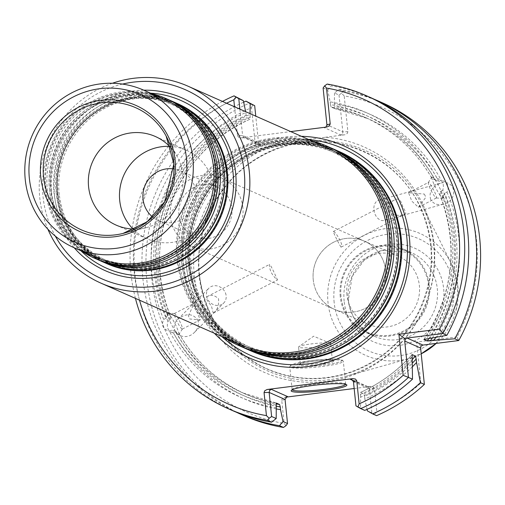 <?xml version="1.0" encoding="UTF-8"?>
<svg xmlns="http://www.w3.org/2000/svg" width="505" height="505" viewBox="0 0 505 505"><rect width="100%" height="100%" fill="white"/><g stroke="black" fill="none" stroke-linecap="round" stroke-linejoin="round"><path stroke-width="0.38" stroke-dasharray="2.52 1.89" d="M277.258 279.928L277.485 279.959C277.725 280.445 270.289 263.433 269.487 264.462C269.342 269.998 271.936 275.149 277.258 279.928M213.729 312.715C217.396 310.026 219.006 305.399 218.558 298.821C214.657 295.078 210.844 294.346 207.119 296.624C205.636 297.906 207.069 301.018 211.425 305.967L213.261 313.113L213.729 312.715M249.066 350.066A109.011 106.176 113.8 0 1 188.22 264.311A109.011 106.176 113.8 0 1 337.195 150.667M339.209 151.55A109.011 106.176 -66.2 0 0 232.773 164.46A109.011 106.176 -66.2 0 0 189.085 264.689A109.011 106.176 -66.2 0 0 251.073 350.962M122.507 84.089A103.361 100.665 -66.2 0 0 55.31 236.119M143.799 90.193A94.517 92.055 -66.2 0 0 59.445 147.081A94.517 92.055 -66.2 0 0 74.159 247.753M112.388 83.256A107.666 104.863 -66.2 0 0 39.788 197.96A107.666 104.863 -66.2 0 0 47.88 229.201M239.08 344.189A107.666 104.863 113.8 0 1 177.855 258.983A107.666 104.863 113.8 0 1 221.007 159.99A107.666 104.863 113.8 0 1 326.129 147.239M247.911 349.567A109.011 106.176 113.8 0 1 185.922 263.294A109.011 106.176 113.8 0 1 229.611 163.064A109.011 106.176 113.8 0 1 336.052 150.155M242.368 347.105A109.011 106.176 113.8 0 1 181.522 261.35A109.011 106.176 113.8 0 1 330.504 147.713M241.22 346.607A109.011 106.176 113.8 0 1 179.225 260.334A109.011 106.176 113.8 0 1 222.92 160.104A109.011 106.176 113.8 0 1 329.355 147.195M224.353 337.681A109.011 106.176 113.8 0 1 177.028 259.362A109.011 106.176 113.8 0 1 311.402 140.731M177.672 103.695A87.479 85.2 -66.2 0 0 92.263 114.054A87.479 85.2 -66.2 0 0 57.198 194.488A87.479 85.2 -66.2 0 0 106.946 263.717M171.088 147.971A48.448 47.186 113.8 0 1 177.406 156.998A48.448 47.186 113.8 0 1 146.185 227.635A48.448 47.186 113.8 0 1 135.252 229.043M169.56 146.343A48.448 47.186 113.8 0 1 186.446 150.244A48.448 47.186 113.8 0 1 210.017 213.634A48.448 47.186 113.8 0 1 147.271 238.871A48.448 47.186 113.8 0 1 133.023 229.011M94.953 256.944A86.134 83.893 113.8 0 1 45.968 188.782A86.134 83.893 113.8 0 1 80.491 109.585A86.134 83.893 113.8 0 1 164.592 99.384M81.816 251.143A87.479 85.2 113.8 0 1 45.147 189.16A87.479 85.2 113.8 0 1 151.456 93.583M97.086 259.362A87.479 85.2 113.8 0 1 47.344 190.132A87.479 85.2 113.8 0 1 82.403 109.699A87.479 85.2 113.8 0 1 167.818 99.34M98.241 259.86A87.479 85.2 113.8 0 1 49.642 191.149A87.479 85.2 113.8 0 1 168.96 99.857M103.784 262.322A87.479 85.2 113.8 0 1 54.041 193.093A87.479 85.2 113.8 0 1 89.101 112.659A87.479 85.2 113.8 0 1 174.515 102.3M104.939 262.821A87.479 85.2 113.8 0 1 56.339 194.103A87.479 85.2 113.8 0 1 175.658 102.818M301.422 136.318A116.049 113.032 -66.2 0 0 193.099 206.154A116.049 113.032 -66.2 0 0 214.373 333.268M313.258 279.865A37.237 36.265 113.8 0 1 328.181 245.626A37.237 36.265 113.8 0 1 364.541 241.22A37.237 36.265 113.8 0 1 385.713 270.686A37.237 36.272 -66.2 0 0 364.541 241.22A37.237 36.272 -66.2 0 0 328.181 245.626A37.237 36.272 -66.2 0 0 313.258 279.865A37.237 36.272 -66.2 0 0 334.436 309.338A37.237 36.272 -66.2 0 0 370.79 304.925A37.237 36.272 -66.2 0 0 385.719 270.686A37.237 36.265 113.8 0 1 370.79 304.925A37.237 36.265 113.8 0 1 334.436 309.331A37.237 36.265 113.8 0 1 313.258 279.865M346.922 294.743A37.237 36.272 113.8 0 1 361.845 260.504A37.237 36.272 113.8 0 1 398.205 256.098A37.237 36.272 113.8 0 1 416.328 304.818A37.237 36.272 113.8 0 1 368.101 324.216A37.237 36.272 113.8 0 1 346.922 294.743M341.02 296.403A44.951 43.777 113.8 0 1 402.643 249.628A44.951 43.777 113.8 0 1 410.597 326.558A44.951 43.777 113.8 0 1 341.02 296.403M340.231 296.504A45.759 44.566 113.8 0 1 358.575 254.432A45.759 44.566 113.8 0 1 403.249 249.009A45.759 44.566 113.8 0 1 425.513 308.883A45.759 44.566 113.8 0 1 366.251 332.713A45.759 44.566 113.8 0 1 340.231 296.504M298.903 347.389A16.147 1.85 -5.9 0 1 298.55 347.061A16.147 1.85 -5.9 0 1 298.834 346.657A16.147 1.85 -5.9 0 1 314.426 343.558A16.147 1.85 -5.9 0 1 330.314 343.406A16.147 1.85 -5.9 0 1 330.68 343.741A16.147 1.85 -5.9 0 1 316.389 347.068A16.147 1.85 -5.9 0 1 298.903 347.389M300.608 363.884A16.147 1.85 -5.9 0 1 300.254 363.549A16.147 1.85 -5.9 0 1 300.336 363.329A16.147 1.85 -5.9 0 1 316.124 360.046A16.147 1.85 -5.9 0 1 332.252 360.027A16.147 1.85 -5.9 0 1 332.378 360.229A16.147 1.85 -5.9 0 1 318.093 363.562A16.147 1.85 -5.9 0 1 300.608 363.884M299.667 365.077A17.227 1.976 -5.9 0 1 299.383 364.484A17.227 1.976 -5.9 0 1 316.225 360.987A17.227 1.976 -5.9 0 1 333.426 360.968A17.227 1.976 -5.9 0 1 319.305 364.616A17.227 1.976 -5.9 0 1 299.667 365.077M291.284 366.138A25.837 2.961 -5.9 0 1 290.861 365.254A25.837 2.961 -5.9 0 1 316.124 360.008A25.837 2.961 -5.9 0 1 341.923 359.977A25.837 2.961 -5.9 0 1 320.744 365.45A25.837 2.961 -5.9 0 1 291.284 366.138M290.35 367.337A26.916 3.087 -5.9 0 1 289.763 366.788A26.916 3.087 -5.9 0 1 289.908 366.415A26.916 3.087 -5.9 0 1 316.218 360.949A26.916 3.087 -5.9 0 1 343.097 360.917A26.916 3.087 -5.9 0 1 343.312 361.252A26.916 3.087 -5.9 0 1 319.501 366.8A26.916 3.087 -5.9 0 1 290.35 367.337M169.478 314.672L167.849 313.207L167.395 313.75L167.483 315.202L166.082 318.219A152.882 148.906 113.8 0 1 246.124 115.31L246.8 117.728L250.095 119.18A150.73 146.81 -66.2 0 0 170.778 316.66L169.478 314.672A12.114 1.749 -117.3 0 1 175.677 325.094A12.114 1.749 -117.3 0 1 178.928 334.215L178.618 332.877A150.73 146.81 -66.2 0 0 246.061 394.361A150.73 146.81 -66.2 0 0 276.02 403.83M276.241 403.028A150.73 146.81 113.8 0 1 242.772 392.909A150.73 146.81 113.8 0 1 175.33 331.419L176.851 333.294A12.114 1.749 -117.3 0 1 170.652 322.872A12.114 1.749 -117.3 0 1 167.395 313.75M176.851 333.294L178.398 334.632L178.928 334.215M182.059 329.058A8.724 1.262 -117.3 0 1 176.851 321.212A8.724 1.262 -117.3 0 1 174.32 313.567A8.724 1.262 -117.3 0 1 174.427 313.548A8.724 1.262 -117.3 0 1 179.439 320.744A8.724 1.262 -117.3 0 1 182.4 329.001A8.724 1.262 -117.3 0 1 182.324 329.077A8.724 1.262 -117.3 0 1 182.059 329.058M170.778 316.66L170.267 320.069L167.906 321.281C166.271 327.587 168.184 331.545 173.651 333.155L176.005 331.937L178.536 332.681C194.475 360.671 216.986 381.231 246.061 394.361L242.772 392.909L276.26 403.028M175.33 331.419L171.82 330.087L169.465 331.305C162.932 329.216 161.019 325.258 163.721 319.431A155.565 151.513 113.8 0 1 245.84 112.552L245.657 111.674M166.082 318.219L163.721 319.431M199.147 275.528A120.556 117.419 113.8 0 1 283.166 146.185A120.556 117.419 113.8 0 1 421.719 204.493A120.556 117.419 113.8 0 1 345.767 376.345A120.556 117.419 113.8 0 1 199.147 275.528M236.226 412.168A171.05 166.6 113.8 0 1 142.012 256.673A171.05 166.6 113.8 0 1 243.669 102.162M244.123 415.722A171.05 166.6 113.8 0 1 145.964 259.374A171.05 166.6 113.8 0 1 249.937 102.9M424.339 194.084L425.873 197.253L418.392 207.258L411.846 201.186L408.513 192.714L424.339 194.084M428.638 182.482A8.724 1.262 62.7 0 0 428.379 182.463A8.724 1.262 62.7 0 0 428.297 182.539A8.724 1.262 62.7 0 0 431.257 190.795A8.724 1.262 62.7 0 0 436.276 197.992A8.724 1.262 62.7 0 0 436.383 197.973A8.724 1.262 62.7 0 0 434.919 192.588A8.724 1.262 62.7 0 0 428.638 182.482M388.945 208.685A10.498 7.506 -105.4 0 0 378.826 200.176A10.498 7.506 -105.4 0 0 375.297 214.751A10.498 7.506 -105.4 0 0 384.387 220.42A10.498 7.506 -105.4 0 0 388.945 208.685M340.925 247.078C337.618 241.264 335.049 236.094 333.212 231.574C334.796 230.147 344.359 246.055 341.216 247.078L340.925 247.078M404.454 214.297L405.446 213.937C406.216 213.186 405.363 210.932 402.889 207.17C401.374 200.744 398.925 198.149 395.554 199.399C390.548 201.621 388.206 205.529 388.522 211.115C393.584 215.288 398.893 216.348 404.454 214.297M226.044 295.04A10.498 9.248 44.9 0 0 225.123 292.243A10.498 9.248 44.9 0 0 208.881 288.178A10.498 9.248 44.9 0 0 209.783 302.142A10.498 9.248 44.9 0 0 223.747 303.006A10.498 9.248 44.9 0 0 226.044 295.04M188.365 315.852L194.185 303.316L196.918 312.096L200.315 319.798L189.899 319.021L188.365 315.852M334.417 108.499L331.122 107.047A150.73 146.81 113.8 0 1 364.642 117.179A150.73 146.81 113.8 0 1 432.084 178.663L431.769 177.324L432.305 176.908L435.373 180.121A150.73 146.81 -66.2 0 0 367.93 118.631A150.73 146.81 -66.2 0 0 334.417 108.499L334.348 103.721A155.565 151.513 113.8 0 1 441.237 180.234L438.877 181.453L435.373 180.121M428.814 338.64A150.73 146.81 -66.2 0 0 443.213 196.331L443.302 197.79A12.114 1.749 62.7 0 0 440.051 188.668A12.114 1.749 62.7 0 0 433.852 178.24M443.302 197.79L442.853 198.332L439.924 194.88A150.73 146.81 113.8 0 1 424.036 339.392M431.769 177.324A12.114 1.749 62.7 0 0 435.026 186.446A12.114 1.749 62.7 0 0 441.225 196.868M443.213 196.331L444.621 193.32L446.976 192.102C449.684 186.269 447.771 182.311 441.237 180.234M334.443 108.512L367.93 118.631L364.642 117.179C393.717 130.309 416.227 150.869 432.166 178.852L434.698 179.603L437.052 178.385C442.519 180.001 444.432 183.953 442.79 190.252A155.565 151.513 113.8 0 1 429.698 338.527M442.79 190.252L440.436 191.471L439.924 194.88M424.37 384.419L420.842 383.144A166.745 162.408 113.8 0 1 376.837 411.695L374.451 388.642L369.37 388.774L371.857 412.856L376.61 415.647M371.857 412.856L367.343 410.862M292.187 389.822A26.916 3.087 -5.9 0 1 292.13 389.658A26.916 3.087 -5.9 0 1 292.269 389.286A26.916 3.087 -5.9 0 1 318.586 383.819A26.916 3.087 -5.9 0 1 345.458 383.787A26.916 3.087 -5.9 0 1 345.673 384.128A26.916 3.087 -5.9 0 1 345.654 384.299M276.336 408.917A155.565 151.513 113.8 0 1 173.651 333.155M276.355 407.819A155.565 151.513 113.8 0 1 169.465 331.305M167.906 321.281A155.565 151.513 113.8 0 1 250.025 114.401L250.164 119.18C176.763 149.631 138.761 244.445 170.936 316.982M250.025 114.401L250.038 113.606M232.256 410.477A171.05 166.6 113.8 0 1 134.096 254.122A171.05 166.6 113.8 0 1 238.063 97.654M246.124 115.31L245.84 112.552M285.981 425.69L284.132 423.436A166.745 162.408 113.8 0 1 151.936 280.212A166.745 162.408 113.8 0 1 251.496 107.634L255.202 143.458L258.497 142.53L255.77 116.144M251.496 107.634L252.79 104.503M285.047 399.455L281.752 400.383L284.132 423.436M376.837 411.695L374.697 414.453M341.506 93.267L339.013 95.003L334.499 93.008L339.095 89.341L343.072 91.102L341.506 93.267L344.202 95.893A166.745 162.408 113.8 0 1 457.031 336.955L458.748 340.54M343.072 91.102A171.05 166.6 113.8 0 1 382.424 102.818M430.708 199.525C428.625 192.171 431.863 186.743 440.429 183.252C455.819 178.499 459.051 200.434 443.516 204.171C437.545 205.472 433.277 203.925 430.708 199.525M197.625 319.804C199.355 324.008 198.377 328.111 194.696 332.126C183.776 343.791 166.296 330.15 178.019 319.116C186.055 313.043 192.588 313.27 197.625 319.804M339.013 95.003L342.819 131.849L347.901 131.717L344.202 95.893M331.122 107.047L330.447 104.63A152.882 148.906 113.8 0 1 434.698 179.603M323.112 87.977L327.682 89.997L330.163 101.871A155.565 151.513 113.8 0 1 437.052 178.385M330.163 101.871L330.447 104.63M446.976 192.102A155.565 151.513 113.8 0 1 435.777 337.39M339.095 89.341A171.05 166.6 113.8 0 1 374.476 99.371M334.499 93.008L334.348 103.721M327.682 89.997L331.204 85.856A171.05 166.6 113.8 0 1 370.556 97.572M457.031 336.955L416.6 342.074L420.842 383.144M421.025 346.02L416.6 342.074M412.415 366.75A155.565 151.513 113.8 0 1 364.863 398.988L367.034 409.378M364.863 398.988L364.578 396.229A152.882 148.906 -66.2 0 0 412.383 363.07M411.998 357.193A152.882 148.906 113.8 0 1 360.393 394.38L360.608 392.353L363.903 393.812L364.578 396.229M412.061 354.598C397.479 370.904 380.303 383.491 360.538 392.353L360.608 392.353A150.73 146.81 113.8 0 0 411.998 354.744M412.358 360.658A155.565 151.513 113.8 0 1 360.677 397.138L360.526 407.844L355.956 405.831M360.393 394.38L360.677 397.138M364.743 410.395L360.526 407.844M353.468 381.748L369.37 388.774L367.956 386.697L367.04 386.514L372.444 386.596L373.845 387.398L374.451 388.642M281.752 400.383L281.923 399.335L282.876 398.167L286.095 397.138M135.435 298.379A171.05 166.6 113.8 0 1 222.484 101.429M239.869 109.112L242.596 135.504L244.01 137.581L245.253 137.726L261.622 144.96L260.138 144.714L244.01 137.581M234.528 106.751L237.508 135.637L242.596 135.504L258.497 142.53L260.138 144.714M278.4 143.212L325.252 137.278A123.226 120.02 113.8 0 1 434.679 260.529A123.226 120.02 113.8 0 1 318.87 382.165A123.226 120.02 113.8 0 1 194.273 274.853A123.226 120.02 113.8 0 1 278.4 143.212L258.345 145.686L256.18 145.011L255.202 143.458M354.169 388.515L370.474 386.451M347.901 131.717L347.27 133.478L344.89 134.772L325.252 137.278M325.87 127.14L324.343 127.708L340.705 134.942L342.598 133.333L342.819 131.849L326.918 124.823M327.171 84.07L331.204 85.856M139.525 300.191A166.745 162.408 113.8 0 1 226.575 103.241M237.508 135.637L238.6 137.272L240.98 137.871L290.728 131.59M152.693 217.055A27.201 26.494 -66.2 0 0 158.507 220.609A27.201 26.494 -66.2 0 0 185.07 217.384A27.201 26.494 -66.2 0 0 195.972 192.373A27.201 26.494 -66.2 0 0 180.5 170.848A27.201 26.494 -66.2 0 0 173.96 168.941M178.928 214.941A27.201 26.494 113.8 0 1 189.83 189.93A27.201 26.494 113.8 0 1 216.386 186.711A27.201 26.494 113.8 0 1 231.858 208.237A27.201 26.494 113.8 0 1 220.956 233.247A27.201 26.494 113.8 0 1 194.393 236.466A27.201 26.494 113.8 0 1 178.928 214.941M242.873 207.555A37.237 36.265 -66.2 0 0 221.695 178.082A37.237 36.265 -66.2 0 0 173.474 197.48A37.237 36.265 -66.2 0 0 191.591 246.2A37.237 36.265 -66.2 0 0 227.944 241.788A37.237 36.265 -66.2 0 0 242.873 207.555M352.679 337.895A107.294 104.503 113.8 0 1 189.381 263.875A107.294 104.503 113.8 0 1 281.859 144.758A107.294 104.503 113.8 0 1 397.94 235.488M188.1 263.307A107.294 104.503 113.8 0 1 335.194 151.658A107.294 104.503 113.8 0 1 354.175 335.288A107.294 104.503 113.8 0 1 188.1 263.307M345.982 334.935A107.294 104.503 113.8 0 1 182.684 260.915A107.294 104.503 113.8 0 1 275.162 141.798A107.294 104.503 113.8 0 1 391.242 232.527M181.409 260.346A107.294 104.503 113.8 0 1 328.502 148.697A107.294 104.503 113.8 0 1 347.478 332.328A107.294 104.503 113.8 0 1 181.409 260.346M80.888 250.732A91.733 89.347 113.8 0 1 54.578 195.681A91.733 89.347 113.8 0 1 150.528 93.172M57.766 194.488A87.024 84.758 113.8 0 1 133.547 97.774A87.024 84.758 113.8 0 1 227.098 173.038A87.024 84.758 113.8 0 1 151.317 269.752A87.024 84.758 113.8 0 1 57.766 194.488M49.522 190.145A85.762 83.527 113.8 0 1 167.098 100.899A85.762 83.527 113.8 0 1 182.267 247.677A85.762 83.527 113.8 0 1 49.522 190.145M181.244 249.937A85.762 83.527 113.8 0 1 50.803 190.707A85.762 83.527 113.8 0 1 124.672 95.508A85.762 83.527 113.8 0 1 217.491 167.919M56.219 193.106A85.762 83.527 113.8 0 1 173.796 103.86A85.762 83.527 113.8 0 1 188.958 250.638A85.762 83.527 113.8 0 1 56.219 193.106M187.942 252.891A85.762 83.527 113.8 0 1 57.501 193.667A85.762 83.527 113.8 0 1 131.363 98.462A85.762 83.527 113.8 0 1 224.188 170.879M221.796 336.551A113.265 110.317 113.8 0 1 186.459 265.889A113.265 110.317 113.8 0 1 308.845 139.601M189.646 264.689A108.556 105.728 113.8 0 1 338.476 151.727A108.556 105.728 113.8 0 1 357.673 337.517A108.556 105.728 113.8 0 1 189.646 264.689M348.267 300.052A45.759 44.566 113.8 0 1 366.605 257.979A45.759 44.566 113.8 0 1 411.285 252.563A45.759 44.566 113.8 0 1 433.549 312.431A45.759 44.566 113.8 0 1 374.287 336.267A45.759 44.566 113.8 0 1 348.267 300.052M344.145 301.214A51.144 49.812 113.8 0 1 414.258 247.993A51.144 49.812 113.8 0 1 423.304 335.522A51.144 49.812 113.8 0 1 344.145 301.214M334.159 302.476A61.408 59.811 113.8 0 1 418.348 238.575A61.408 59.811 113.8 0 1 429.206 343.671A61.408 59.811 113.8 0 1 334.159 302.476M345.767 376.345L409.183 358.518L421.208 353.822A66.736 65 113.8 0 1 409.183 358.518A66.736 65 113.8 0 1 328.023 302.71A66.736 65 113.8 0 1 374.527 231.107A66.736 65 113.8 0 1 451.23 263.389A66.736 65 113.8 0 1 436.2 343.4M176.005 331.937A152.882 148.906 -66.2 0 0 276.184 406.165M276.065 405.06A152.882 148.906 113.8 0 1 171.82 330.087M167.483 315.202A150.73 146.81 113.8 0 1 246.8 117.728M250.31 117.16A152.882 148.906 -66.2 0 0 170.267 320.069M199.443 274.834A119.066 115.973 113.8 0 1 362.685 150.932A119.066 115.973 113.8 0 1 383.743 354.718A119.066 115.973 113.8 0 1 199.443 274.834M438.877 181.453A152.882 148.906 -66.2 0 0 334.632 106.479M440.436 191.471A152.882 148.906 113.8 0 1 426.283 338.956M432.28 338.047A152.882 148.906 -66.2 0 0 444.621 193.32M363.903 393.812A150.73 146.81 -66.2 0 0 412.238 359.522M286.505 396.88L285.18 397.252M352.97 380.48L366.706 386.552M259.179 145.648L261.622 144.96M340.705 134.942L344.473 134.841M245.253 137.726L241.491 137.827M326.785 127.026L324.343 127.708M213.261 313.113L277.491 279.966M207.126 296.637L269.487 264.456M189.804 263.578C183.852 214.89 216.203 164.371 262.606 149.846C311.238 132.449 368.713 158.071 388.282 205.889C401.046 237.167 399.783 268.161 384.482 298.865C370.519 324.513 349.921 341.954 322.701 351.202C263.212 372.614 194.324 327.221 189.804 263.578M183.113 260.618C177.16 211.93 209.506 161.417 255.909 146.892C304.54 129.488 362.016 155.117 381.584 202.928C394.355 234.206 393.086 265.201 377.784 295.905C363.821 321.552 343.23 338.994 316.004 348.242C256.515 369.654 187.626 324.267 183.113 260.618M59.268 194.703C54.445 155.256 80.655 114.332 118.246 102.565C157.307 88.615 203.458 108.853 219.65 147.031C242.103 197.158 210.004 253.497 169.005 264.986C147.915 272.1 127.323 271.229 107.224 262.36C79.487 248.599 63.497 226.044 59.268 194.703M116.137 225.11L147.271 238.871M155.313 136.483L186.446 150.244M177.406 156.998L166.095 135.971M146.185 227.635L123.018 233.43M51.226 190.417C46.479 151.582 72.291 111.277 109.288 99.7C148.06 85.831 193.851 106.252 209.455 144.367C230.16 188.321 203.54 246.888 157.156 260.264C137.392 266.406 118.12 265.453 99.34 257.411C71.521 244.016 55.481 221.682 51.226 190.417M57.924 193.377C53.176 154.543 78.982 114.237 115.986 102.66C154.757 88.792 200.548 109.213 216.153 147.327C236.858 191.281 210.238 249.849 163.847 263.225C144.089 269.367 124.817 268.414 106.037 260.372C78.218 246.97 62.178 224.643 57.924 193.377M191.149 264.91C185.127 215.603 217.87 164.472 264.866 149.758C313.7 132.304 371.434 157.617 391.672 205.365C404.871 236.574 404.082 267.713 389.311 298.79C375.796 324.81 355.482 342.807 328.376 352.787C302.009 361.687 276.254 360.589 251.118 349.504C216.424 332.284 196.439 304.086 191.149 264.91M398.205 256.098L221.695 178.082M368.101 324.216L191.591 246.2M330.314 343.406L313.662 336.185L298.834 346.657M366.251 332.713L374.287 336.267C359.32 329.058 350.685 317.026 348.387 300.166L352.143 276.475L364.459 259.854L382.556 250.322L411.285 252.563L403.249 249.009M332.378 360.229L330.68 343.741M300.254 363.549L298.55 347.061M300.336 363.329L299.383 364.484M332.252 360.027L333.426 360.968M421.719 204.493L451.23 263.389L457.757 285.148L456.615 307.993L436.219 343.394M290.861 365.254L289.908 366.415M341.923 359.977L343.097 360.917M174.427 313.548L167.849 313.195M182.4 329.001L178.858 334.594M418.392 207.258L436.383 197.973M408.513 192.714L428.379 182.463M341.216 247.084L405.446 213.937M333.212 231.574L395.554 199.399M182.324 329.077L200.315 319.791M174.32 313.567L194.185 303.316M436.276 197.992L442.853 198.345M428.297 182.539L431.844 176.946M345.673 384.128L343.312 361.252M292.13 389.658L289.763 366.788M440.429 183.252L378.826 200.176M443.516 204.171L384.387 220.42M194.696 332.126L223.747 303.006M178.019 319.116L208.881 288.178M423.929 339.455C453.61 293.43 458.894 245.127 439.76 194.558M370.986 386.413L367.04 386.514M287.048 396.671L284.429 397.403M367.956 386.697L351.821 379.571M292.269 389.286L291.316 390.447M345.458 383.787L346.632 384.728M199.45 274.802C192.796 220.35 228.961 163.873 280.868 147.618C334.815 128.339 398.603 156.31 420.955 209.051C435.531 243.524 434.666 277.92 418.348 312.241C403.419 340.976 380.985 360.86 351.044 371.882C321.912 381.711 293.468 380.499 265.699 368.252C227.37 349.233 205.289 318.081 199.45 274.802M244.925 137.764L240.98 137.871M327.537 126.875L324.917 127.607M158.507 220.609L194.393 236.466M180.5 170.848L216.386 186.711"/><path stroke-width="0.76" d="M337.195 150.667A109.011 106.176 113.8 0 1 338.35 151.172A109.011 106.176 113.8 0 1 391.388 293.796A109.011 106.176 113.8 0 1 250.209 350.584A109.011 106.176 113.8 0 1 249.066 350.066M250.209 350.584L251.073 350.962A109.011 106.176 -66.2 0 0 357.508 338.053A109.011 106.176 -66.2 0 0 401.204 237.823A109.011 106.176 -66.2 0 0 339.209 151.55L338.35 151.172M55.31 236.119A103.361 100.665 -66.2 0 0 174.143 281.803A103.361 100.665 -66.2 0 0 244.205 171.561A103.361 100.665 -66.2 0 0 122.507 84.089M74.159 247.753A94.517 92.055 -66.2 0 0 180.714 269.771A94.517 92.055 -66.2 0 0 235.601 172.647A94.517 92.055 -66.2 0 0 143.799 90.193M47.88 229.201A107.666 104.863 -66.2 0 0 101.013 283.166A107.666 104.863 -66.2 0 0 206.135 270.415A107.666 104.863 -66.2 0 0 249.287 171.422A107.666 104.863 -66.2 0 0 188.062 86.216A107.666 104.863 -66.2 0 0 112.388 83.256M188.062 86.216L326.129 147.239A107.666 104.863 113.8 0 1 378.516 288.109A107.666 104.863 113.8 0 1 239.08 344.189L101.013 283.166M330.504 147.713A109.011 106.176 113.8 0 1 331.652 148.211L336.052 150.155A109.011 106.176 113.8 0 1 389.09 292.78A109.011 106.176 113.8 0 1 247.911 349.567L243.517 347.623A109.011 106.176 113.8 0 1 242.368 347.105M331.652 148.211A109.011 106.176 113.8 0 1 384.696 290.836A109.011 106.176 113.8 0 1 243.517 347.623M311.402 140.731A109.011 106.176 113.8 0 1 327.158 146.223L329.355 147.195A109.011 106.176 113.8 0 1 382.399 289.826A109.011 106.176 113.8 0 1 241.22 346.607L239.016 345.635A109.011 106.176 113.8 0 1 224.353 337.681M327.158 146.223A109.011 106.176 113.8 0 1 380.196 288.854A109.011 106.176 113.8 0 1 239.016 345.635M106.082 263.339L106.946 263.717A87.479 85.2 -66.2 0 0 192.361 253.358A87.479 85.2 -66.2 0 0 227.42 172.925A87.479 85.2 -66.2 0 0 177.672 103.695L176.813 103.317A87.479 85.2 113.8 0 1 219.378 217.769A87.479 85.2 113.8 0 1 106.082 263.339A87.479 85.2 113.8 0 1 104.939 262.821M135.252 229.043A48.448 47.186 113.8 0 1 116.137 225.11A48.448 47.186 113.8 0 1 88.59 186.768A48.448 47.186 113.8 0 1 108.007 142.221A48.448 47.186 113.8 0 1 155.313 136.483A48.448 47.186 113.8 0 1 171.088 147.971M133.023 229.011A48.448 47.186 113.8 0 1 119.723 200.529A48.448 47.186 113.8 0 1 169.56 146.343M40.779 177.021A69.027 67.228 113.8 0 1 135.409 105.191A69.027 67.228 113.8 0 1 147.618 223.33A69.027 67.228 113.8 0 1 40.779 177.021M29.372 178.467A80.749 78.647 113.8 0 1 140.074 94.435A80.749 78.647 113.8 0 1 154.36 232.641A80.749 78.647 113.8 0 1 29.372 178.467M25.25 179.622A86.134 83.893 113.8 0 1 59.773 100.426A86.134 83.893 113.8 0 1 143.868 90.225A86.134 83.893 113.8 0 1 185.783 202.922A86.134 83.893 113.8 0 1 74.229 247.785A86.134 83.893 113.8 0 1 25.25 179.622M143.868 90.225L164.592 99.384A86.134 83.893 113.8 0 1 206.501 212.081A86.134 83.893 113.8 0 1 94.953 256.944L74.229 247.785M151.456 93.583A87.479 85.2 113.8 0 1 165.621 98.368A87.479 85.2 113.8 0 1 208.18 212.82A87.479 85.2 113.8 0 1 94.889 258.39A87.479 85.2 113.8 0 1 81.816 251.143M165.621 98.368L167.818 99.34A87.479 85.2 113.8 0 1 210.383 213.792A87.479 85.2 113.8 0 1 97.086 259.362L94.889 258.39M168.96 99.857A87.479 85.2 113.8 0 1 170.116 100.356A87.479 85.2 113.8 0 1 212.681 214.808A87.479 85.2 113.8 0 1 99.384 260.378A87.479 85.2 113.8 0 1 98.241 259.86M170.116 100.356L174.515 102.3A87.479 85.2 113.8 0 1 217.081 216.752A87.479 85.2 113.8 0 1 103.784 262.322L99.384 260.378M175.658 102.818A87.479 85.2 113.8 0 1 176.813 103.317M214.373 333.268A116.049 113.032 -66.2 0 0 344.164 355.754A116.049 113.032 -66.2 0 0 409.385 237.546A116.049 113.032 -66.2 0 0 301.422 136.318M279.499 425.683L283.475 427.438L285.981 425.69L287.534 423.537L283.021 421.542L279.499 425.683A171.05 166.6 113.8 0 1 240.146 413.967A171.05 166.6 113.8 0 1 236.226 412.168M243.669 102.162A171.05 166.6 113.8 0 1 245.96 101.139L254.69 105.684L250.177 103.689L250.038 113.606M283.475 427.438A171.05 166.6 113.8 0 1 244.123 415.722L240.146 413.967M424.37 384.419L420.394 382.664A171.05 166.6 113.8 0 1 372.633 413.885L376.61 415.647A171.05 166.6 113.8 0 0 424.37 384.419L420.615 348.065L421.025 346.02L422.956 345.073L458.748 340.54A171.05 166.6 113.8 0 0 382.424 102.818L378.447 101.063A171.05 166.6 113.8 0 1 454.771 338.786L458.748 340.54M372.633 413.885L367.343 410.862L367.034 409.378M345.654 384.299A26.916 3.087 -5.9 0 1 321.123 389.759A26.916 3.087 -5.9 0 1 292.711 390.207A26.916 3.087 -5.9 0 1 292.187 389.822M276.184 406.165A152.882 148.906 -66.2 0 0 280.25 406.91L280.54 409.669A155.565 151.513 113.8 0 1 276.336 408.917M280.25 406.91L279.574 404.492L276.286 403.034L276.203 418.525L271.602 422.193A171.05 166.6 113.8 0 1 232.256 410.477L228.222 408.697A171.05 166.6 113.8 0 1 135.435 298.379M283.021 421.542L280.54 409.669M245.96 101.139L250.177 103.689M222.484 101.429A171.05 166.6 113.8 0 1 234.03 95.868L243.353 100.678L238.783 98.658L239.869 109.112M245.657 111.674L243.353 100.678M255.77 116.144L254.69 105.684M287.534 423.537L285.047 399.455L287.048 396.671L287.623 396.57L286.505 396.88M423.929 339.455L446.881 335.295A171.05 166.6 113.8 0 0 370.556 97.572L366.523 95.792A171.05 166.6 113.8 0 1 442.847 333.515L446.881 335.295M424.036 339.392A150.73 146.81 113.8 0 1 423.954 339.505L427.249 340.963L430.468 340.806A152.882 148.906 -66.2 0 0 432.28 338.047M435.777 337.39A155.565 151.513 113.8 0 1 433.883 340.376L430.468 340.806M433.883 340.376L454.771 338.786M374.476 99.371A171.05 166.6 113.8 0 1 378.447 101.063M420.394 382.664L416.543 362.508A155.565 151.513 113.8 0 1 412.415 366.75M412.383 363.07A152.882 148.906 -66.2 0 0 416.183 359.042L416.543 362.508M416.183 359.042L415.445 356.025L412.061 354.598M411.998 354.744A150.73 146.81 113.8 0 0 412.149 354.573L412.497 379.173A171.05 166.6 113.8 0 1 364.743 410.395L360.709 408.614A171.05 166.6 113.8 0 0 408.469 377.393L412.497 379.173M353.468 381.748L356.764 380.82L359.15 403.874L357.856 407.011L355.956 405.831L353.468 381.748L351.821 379.571L350.344 379.318L352.97 380.48M291.776 391.407A27.996 3.213 -5.9 0 1 291.316 390.447A27.996 3.213 -5.9 0 1 318.68 384.76A27.996 3.213 -5.9 0 1 346.632 384.728A27.996 3.213 -5.9 0 1 323.686 390.662A27.996 3.213 -5.9 0 1 291.776 391.407M356.764 380.82L355.488 379.078L352.787 378.63L267.076 389.506L264.696 390.807L264.058 392.568L269.146 392.429L269.651 390.422L271.254 389.336L287.623 396.57M285.047 399.455L269.146 392.429L271.633 416.511L276.203 418.525M271.602 422.193L267.568 420.412L269.14 418.247L266.444 415.621L264.058 392.568M271.633 416.511L269.14 418.247M267.568 420.412A171.05 166.6 113.8 0 1 228.222 408.697M226.575 103.241A166.745 162.408 113.8 0 1 233.809 99.82L235.949 97.061L234.03 95.868M235.949 97.061L238.783 98.658M286.095 397.138L354.169 388.515M290.728 131.59L326.785 127.026L329.336 125.903L330.213 123.895L326.918 124.823L325.87 127.14M326.918 124.823L323.112 87.977L324.665 85.825L326.514 88.078L330.213 123.895M366.523 95.792A171.05 166.6 113.8 0 0 327.171 84.07L324.665 85.825M442.847 333.515L407.055 338.047L405.446 339.133L404.707 341.039L408.469 377.393L403.154 375.322L398.912 334.26L439.344 329.14L442.847 333.515M357.856 407.011L360.709 408.614M266.444 415.621A166.745 162.408 113.8 0 1 139.525 300.191M234.528 106.751L233.809 99.82M326.514 88.078A166.745 162.408 113.8 0 1 439.344 329.14M398.912 334.26L405.446 339.133M403.154 375.322A166.745 162.408 113.8 0 1 359.15 403.874M173.96 168.941A27.201 26.494 -66.2 0 0 143.041 199.077A27.201 26.494 -66.2 0 0 152.693 217.055M397.94 235.488A107.294 104.503 113.8 0 1 352.679 337.895M391.242 232.527A107.294 104.503 113.8 0 1 345.982 334.935M150.528 93.172A91.733 89.347 113.8 0 1 233.076 173.076A91.733 89.347 113.8 0 1 182.785 265.882A91.733 89.347 113.8 0 1 80.888 250.732M43.556 177.04A66.843 65.107 113.8 0 1 89.24 105.621A66.843 65.107 113.8 0 1 166.095 135.971A66.843 65.107 113.8 0 1 123.018 233.43A66.843 65.107 113.8 0 1 43.556 177.04M217.491 167.919A85.762 83.527 113.8 0 1 181.244 249.937M224.188 170.879A85.762 83.527 113.8 0 1 187.942 252.891M308.845 139.601A113.265 110.317 113.8 0 1 406.86 237.969A113.265 110.317 113.8 0 1 346.525 351.644A113.265 110.317 113.8 0 1 221.796 336.551M436.2 343.4A66.736 65 113.8 0 1 421.208 353.822L436.219 343.394M276.02 403.83A150.73 146.81 -66.2 0 0 279.574 404.492M427.249 340.963A150.73 146.81 -66.2 0 0 428.814 338.64M412.238 359.522A150.73 146.81 -66.2 0 0 415.445 356.025M407.055 338.047L422.956 345.073M404.707 341.039L420.615 348.065M350.344 379.318L352.787 378.63M267.492 389.437L271.254 389.336M166.095 135.971L173.878 163.898L164.908 201.482L147.113 221.809L123.018 233.43"/></g></svg>
